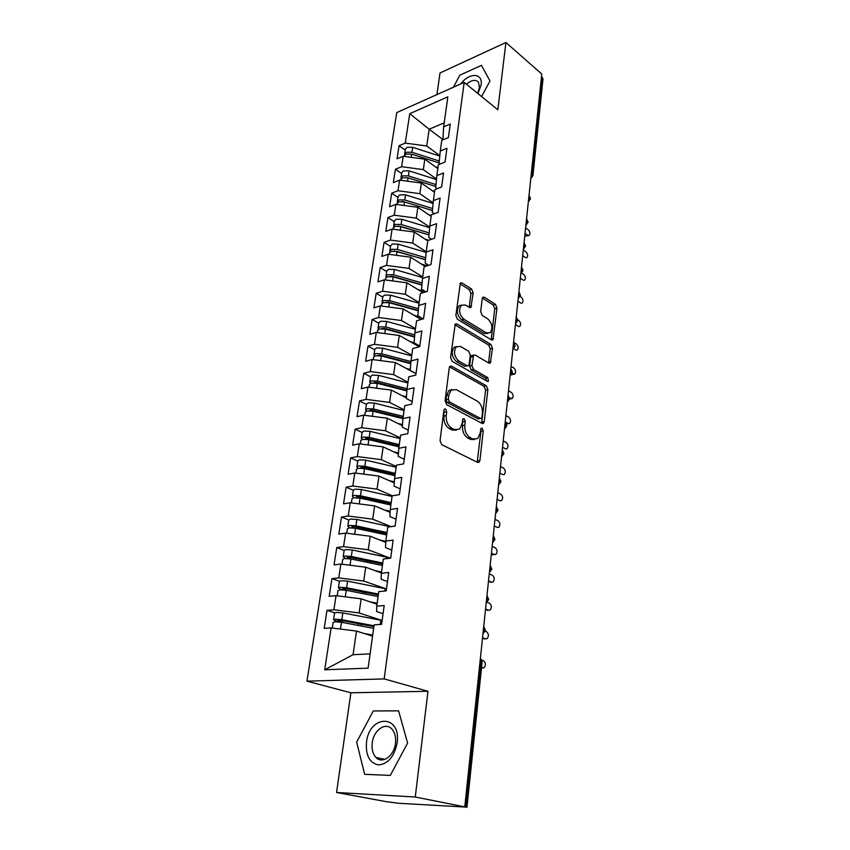 <?xml version="1.0" encoding="UTF-8"?>
<svg xmlns="http://www.w3.org/2000/svg" width="850" height="850" viewBox="0 0 850 850"><rect width="100%" height="100%" fill="white"/><g stroke="black" fill="none" stroke-linecap="round" stroke-linejoin="round"><path stroke-width="1.27" d="M445.57 408.978L444.433 409.084L443.902 410.221L440.045 440.757L441.745 444.678L477.658 462.4L479.103 462.251L479.899 460.53L483.236 430.812L482.12 428.177L481.089 428.262L480.133 433.234L477.668 438.568L472.94 439.004L470.029 437.506C466.289 435.009 464.557 430.939 464.812 425.276L465.269 421.409L464.132 418.731L463.048 418.827L462.06 423.842L459.584 429.154L454.601 429.611L451.584 428.071C447.737 425.51 445.963 421.356 446.25 415.618L446.739 411.708L445.57 408.978M473.174 292.868L471.612 289.085L462.028 282.944L460.381 282.986L455.855 315.435L457.47 319.281L491.47 339.926L492.957 339.862L496.995 308.072L495.476 304.374L484.362 297.245L482.821 297.277L482.216 298.637L480.675 311.674L482.237 315.435L487.815 318.92C492.267 323.393 493.074 327.983 490.237 332.679L486.221 332.817L463.877 319.186C459.287 314.681 458.426 310.038 461.284 305.224L465.619 305.076L469.381 307.424L470.964 307.371L473.174 292.868L470.932 293.537L469.37 289.754L459.924 283.719M415.267 797.013L427.975 691.284L350.88 692.782L336.547 792.487L415.267 797.013L465.757 807.075L481.026 661.3L480.101 661.003M427.975 691.284L384.168 678.906L464.185 82.397L497.834 109.788L505.92 42.5L541.779 74.035L464.801 806.565M451.584 366.18L449.958 366.297L449.246 367.816L445.092 400.796L446.76 404.696L482.056 423.385L483.512 423.268L484.266 421.632L487.868 389.513L486.296 385.762L451.584 366.18L449.639 366.669M450.553 357.489L455.239 324.041L456.886 323.956L490.949 344.494L492.49 348.213L490.333 362.982L488.856 363.067L475.171 355.045L473.62 355.13L471.888 365.627L473.471 369.431L487.815 377.634L488.421 381.321L487.39 381.384L452.189 361.367L450.553 357.489M384.168 678.906L306.956 681.169L396.727 112.604L464.185 82.397M324.7 669.789L331.118 627.895L356.479 631.082L353.058 654.713L324.7 669.789L368.103 668.153L374.138 624.878L381.597 624.346L384.179 605.529L376.752 606.156L378.792 591.6L386.187 590.899L388.716 572.475L381.342 573.272L383.339 559.024L390.681 558.153L393.157 540.101L385.836 541.067L387.791 527.106L395.091 526.065L397.513 508.396L390.246 509.522L392.147 495.837L399.394 494.647L401.774 477.328L394.559 478.603L396.429 465.194L403.623 463.856L405.949 446.877L398.788 448.311L400.616 435.168L407.766 433.681L410.051 417.042L402.932 418.614L404.728 405.726L411.825 404.101L414.067 387.791L406.991 389.491L408.754 376.858L415.809 375.094L417.998 359.104L410.986 360.942L412.707 348.553L419.709 346.662L421.866 330.979L414.885 332.934L416.585 320.779L423.534 318.771L425.648 303.386L418.721 305.469L420.389 293.537L427.295 291.412L429.367 276.314L422.482 278.513L424.118 266.804L430.982 264.562L433.011 249.751L426.179 252.057L427.784 240.571L434.594 238.223L436.592 223.678L429.803 226.089L431.375 214.816L438.143 212.362L440.098 198.093L433.362 200.6L434.902 189.539L441.628 186.979L443.551 172.975L436.847 175.578L438.366 164.709L445.049 162.063L446.93 148.304L440.279 151.002L441.766 140.335L448.407 137.583L450.256 124.079L443.647 126.863L442.882 139.867M334.709 612.829L327.006 610.343L324.211 628.373L331.118 627.895M327.006 610.343L333.891 609.758L336.047 595.659L361.154 598.836L377.028 604.233M339.447 581.251L331.925 578.627L329.184 596.307L336.047 595.659M331.925 578.627L338.757 577.894L340.871 564.071L365.734 567.226L381.289 572.932M344.123 550.449L336.749 547.549L334.061 564.878L340.871 564.071M336.749 547.549L343.538 546.656L345.61 533.109L370.217 536.244L385.783 542.364M348.766 519.987L341.477 517.076L338.842 534.066L345.61 533.109M341.477 517.076L348.224 516.035L350.253 502.754L374.616 505.877L390.086 512.348M353.303 490.248L346.109 487.199L343.527 503.859L350.253 502.754M346.109 487.199L352.814 486.009L354.801 472.993L378.93 476.096L394.294 482.906M357.754 461.082L350.646 457.895L348.118 474.236L354.801 472.993M350.646 457.895L357.319 456.567L359.274 443.796L383.159 446.888L398.395 454.027M362.121 432.469L355.109 429.154L352.623 445.188L359.274 443.796M355.109 429.154L361.728 427.699L363.651 415.161L387.313 418.243L402.422 425.691M366.403 404.388L359.486 400.956L357.043 416.681L363.651 415.161M359.486 400.956L366.063 399.362L367.944 387.069L391.382 390.129L406.353 397.874M370.611 376.826L363.779 373.277L361.377 388.716L367.944 387.069M363.779 373.277L370.313 371.567L372.162 359.507L395.377 362.546L416.001 373.713M374.733 349.786L367.986 346.12L365.638 361.271L372.162 359.507M367.986 346.12L374.489 344.293L376.306 332.446L399.298 335.474L419.284 346.779M378.792 323.234L372.119 319.462L369.814 334.326L376.306 332.446M372.119 319.462L378.579 317.517L380.364 305.894L403.144 308.901L421.101 319.473M382.766 297.16L376.178 293.282L373.915 307.881L380.364 305.894M376.178 293.282L382.606 291.231L384.349 279.82L406.927 282.816L423.098 292.708M386.676 271.554L380.163 267.58L377.942 281.913L384.349 279.82M380.163 267.58L386.548 265.423L388.269 254.214L410.635 257.199L425.212 266.454M390.511 246.404L384.083 242.335L381.894 256.413L388.269 254.214M384.083 242.335L390.426 240.083L392.116 229.075L414.279 232.029L427.741 240.879M394.283 221.691L387.929 217.536L385.783 231.37L392.116 229.075M387.929 217.536L394.241 215.188L395.888 204.372L417.86 207.315L431.163 216.357M397.981 197.413L391.712 193.173L389.598 206.762L395.888 204.372M391.712 193.173L397.981 190.729L399.606 180.104L421.377 183.037L434.52 192.259M401.625 173.559L395.42 169.235L393.348 182.591L399.606 180.104M395.42 169.235L401.646 166.696L403.251 156.262L424.83 159.173L437.824 168.576M405.195 150.121L399.064 145.711L397.035 158.833L403.251 156.262M399.064 145.711L405.259 143.087L409.764 113.688L447.844 96.826L443.647 126.863M440.034 164.05L439.078 163.349L440.279 151.002M442.436 139.198L429.165 129.243L426.743 145.998L439.832 155.624M405.259 143.087L426.743 145.998M444.21 122.836L429.165 129.243L409.764 113.688M437.187 188.668L435.699 187.616L436.847 175.578M424.83 159.173L423.321 169.628L436.517 179.053M401.646 166.696L423.321 169.628M434.339 213.743L432.257 212.319L433.362 200.6M421.377 183.037L419.836 193.673L433.149 202.874M397.981 190.729L419.836 193.673M431.502 239.286L428.751 237.469L429.803 226.089M417.86 207.315L416.288 218.142L429.707 227.12M394.241 215.188L416.288 218.142M428.687 265.317L425.181 263.075L426.179 252.057M414.279 232.029L412.686 243.047L426.211 251.802M390.426 240.083L412.686 243.047M425.903 291.837L421.547 289.159L422.482 278.513M410.635 257.199L409.009 268.409L422.705 276.962M386.548 265.423L409.009 268.409M423.172 318.877L417.839 315.733L418.721 305.469M406.927 282.816L405.269 294.238L419.124 302.568M382.606 291.231L405.269 294.238M419.794 346.046L414.067 342.805L414.885 332.934M403.144 308.901L401.466 320.535L415.491 328.652M378.579 317.517L401.466 320.535M416.022 373.533L410.221 370.398L410.986 360.942M399.298 335.474L397.577 347.331L411.783 355.204M374.489 344.293L397.577 347.331M412.176 401.551L406.311 398.512L406.991 389.491M395.377 362.546L393.624 374.616L408.011 382.256M370.313 371.567L393.624 374.616M408.255 430.1L402.316 427.178L402.932 418.614L373.108 411.219L366.956 410.954L365.203 412.25M391.382 390.129L389.598 402.433L404.164 409.817M366.063 399.362L389.598 402.433M404.26 459.212L398.236 456.397L398.788 448.311M387.313 418.243L385.496 430.78L400.244 437.888M361.728 427.699L385.496 430.78M400.191 488.888L394.081 486.2L394.559 478.603M383.159 446.888L381.31 459.669L396.249 466.501M357.319 456.567L381.31 459.669M396.036 519.159L389.853 516.598L390.246 509.522M378.93 476.096L377.039 489.132L392.445 495.794M352.814 486.009L377.039 489.132M391.797 550.046L385.528 547.602L385.836 541.067M374.616 505.877L372.693 519.169L391.053 526.639M348.224 516.035L372.693 519.169M387.473 581.549L381.119 579.243L381.342 573.272M370.217 536.244L368.252 549.801L388.737 557.611M343.538 546.656L368.252 549.801M383.063 613.7L376.614 611.543L376.752 606.156M365.734 567.226L363.726 581.049L386.453 588.944M338.757 577.894L363.726 581.049M336.547 792.487L386.378 801.678L398.756 803.282L465.757 807.075M361.154 598.836L359.114 612.946L381.692 620.372M333.891 609.758L359.114 612.946M541.524 76.511L543.012 78.944L532.939 175.461M505.92 42.5L440.024 72.973L436.911 94.616M350.88 692.782L306.956 681.169M373.299 710.972L356.649 742.114L364.671 774.329L390.309 775.412L407.596 743.049L398.597 710.834L373.299 710.972L398.597 710.834L407.596 743.049L390.309 775.412L364.671 774.329L356.649 742.114L373.299 710.972M459.861 75.161L453.39 87.231L459.861 75.161L481.493 65.333L459.861 75.161M489.983 80.984L481.493 65.333L489.983 80.984L481.621 96.592L489.983 80.984M353.058 654.713L370.09 653.894M356.479 631.082L372.576 636.14M483.438 629.244L485.446 630.339L482.949 633.845M486.689 598.262L488.665 599.463L486.2 602.905M489.887 567.874L491.831 569.16L489.388 572.571M493.021 538.071L494.934 539.442L492.522 542.799M496.092 508.821L497.983 510.244L495.592 513.602M499.109 480.123L500.969 481.652L498.599 484.946M502.063 451.956L503.901 453.56L501.553 456.822M504.974 424.309L506.781 425.988L504.454 429.218M507.822 397.163L509.618 398.873L507.301 402.114M510.627 370.515L512.391 372.279L510.096 375.498M513.379 344.335L515.121 346.163L512.847 349.361M516.077 318.623L517.799 320.503L515.546 323.691M518.734 293.356L520.423 295.343L518.192 298.467M521.337 268.536L523.016 270.523L520.806 273.679M523.908 244.141L525.555 246.181L523.356 249.326M526.426 220.161L528.052 222.243L525.874 225.388M528.902 196.594L530.517 198.719L528.349 201.854M443.913 410.114L443.923 416.118C443.636 421.855 445.411 425.999 449.257 428.549L451.584 428.071M456.461 430.164L452.274 430.089L449.257 428.549M474.629 439.524L470.624 439.45L467.702 437.962C463.973 435.476 462.23 431.407 462.496 425.744L462.527 419.921M477.19 462.177L480.93 431.269L480.558 429.441M481.652 423.172L485.584 390.033L484.011 386.293L449.522 366.881M448.301 399.203L449.469 401.922L480.399 418.402L481.429 418.328L481.95 417.191L482.396 413.206C482.641 407.703 480.941 403.676 477.307 401.126L456.312 389.651L451.169 390.054L448.811 395.123L448.301 399.203L445.995 399.723L447.153 402.443L449.469 401.922M480.611 418.498L478.093 418.891L447.153 402.443M451.892 389.544L448.864 390.596L446.505 395.654L448.811 395.123M445.995 399.723L446.505 395.654M454.793 324.7L488.697 345.079L490.949 344.494M488.538 362.876L490.237 348.797L488.697 345.079M472.43 355.438L471.346 355.714L470.677 357.191L469.604 366.191L471.197 369.984L485.531 378.165L487.815 377.634M486.604 380.938L485.531 378.165M460.615 346.524L456.291 346.779C453.252 351.783 454.102 356.533 458.83 361.048L466.947 365.691L468.509 365.596L469.2 364.087L470.273 355.056L468.679 351.252L460.615 346.524M456.599 346.534L454.006 347.374C450.967 352.378 451.807 357.127 456.535 361.622L458.83 361.048M467.394 365.872L464.663 366.254L456.535 361.622M469.179 307.296L470.932 293.537M461.486 305.054L459.021 305.883C456.163 310.686 457.024 315.329 461.614 319.823L463.877 319.186M487.815 333.413L483.969 333.423L461.614 319.823M491.172 339.745L494.764 308.699L493.244 305.012L482.343 298.042M373.66 628.352L341.456 622.264L334.911 621.754L333.136 622.402M373.904 626.62L340.627 620.319L338.342 620.139L337.726 620.33L338.417 620.776L338.513 620.128M374.011 625.791L341.838 619.682L335.304 619.172L333.551 619.714L338.087 621.807M334.56 613.105L336.324 612.425L342.858 612.924L382.128 620.457M481.546 667.622L484.054 667.781C486.009 665.082 485.817 662.702 483.459 660.652L481.982 660.184M344.165 622.774L338.417 620.776M370.717 635.556L372.608 635.906M336.334 628.554L340.521 629.074M364.193 633.505L372.714 635.099M378.091 596.594L346.248 590.293L339.766 589.826L337.992 590.58M378.314 595.021L345.419 588.497L343.156 588.327L342.539 588.551L343.209 589.029L343.315 588.317M378.441 594.086L346.63 587.764L340.149 587.297L338.396 587.934L341.647 589.773M339.384 581.464L341.158 580.678L347.618 581.145L385.167 588.668L384.837 591.026M484.011 638.956L487.114 638.658C488.994 636.034 488.782 633.696 486.476 631.656L485.233 631.221M347.671 590.58L343.209 589.029M482.545 637.766L485.722 638.86M376.168 603.946L377.039 604.116M369.739 601.758L377.166 603.213M382.436 565.473L350.944 558.971L344.526 558.524L342.752 559.385M382.638 564.028L350.104 557.303L347.862 557.143L347.246 557.398L347.905 557.919L348.022 557.133M382.776 563.008L351.316 556.484L344.898 556.049L343.156 556.771L345.546 558.45M343.156 556.771L344.144 550.311L345.886 549.567L352.293 549.992L390.703 558.036M487.114 610.364L490.121 610.056C491.938 607.495 491.704 605.2 489.441 603.171L487.114 602.299M350.455 558.875L347.905 557.919M485.552 609.089L488.697 610.247M374.946 570.605L381.533 571.954M386.697 534.947L355.555 528.254L349.191 527.85L347.427 528.796M386.877 533.651L354.705 526.713L352.484 526.575L351.868 526.862L352.516 527.414L352.644 526.554M387.026 532.536L355.916 525.821L349.552 525.428L347.82 526.224L349.616 527.797M348.755 520.041L350.519 519.074L356.873 519.456L390.352 526.745M490.163 582.282L493.074 581.963C494.817 579.477 494.572 577.214 492.352 575.195L489.249 573.952M353.866 527.956L352.516 527.414M488.516 580.922L491.619 582.144M379.897 540.048L385.826 541.312M391.202 502.658L360.421 495.752L354.121 495.391L352.389 496.272L353.77 497.771L351.996 498.812M391.032 503.859L359.21 496.729L357.011 496.602L356.394 496.91L357.032 497.505L357.17 496.581M353.313 490.227L355.066 489.164L361.367 489.515L392.062 496.453M491.428 553.244L494.498 554.529L491.683 554.848L495.964 554.37C497.643 551.937 497.388 549.716 495.21 547.708L492.139 546.401M357.574 497.739L357.032 497.505M390.873 505.017L360.071 498.142L353.759 497.771M384.646 510.074L390.139 511.286M366.478 742.294C365.574 755.597 369.644 763.151 378.675 764.957C388.216 763.821 394.379 756.457 397.141 742.857C401.338 714.043 369.421 714.308 366.478 742.294M372.236 742.847C371.535 749.084 372.778 753.961 375.966 757.446C382.266 764.469 394.177 755.916 395.452 743.272C396.1 737.131 394.878 732.349 391.786 728.928C385.411 721.788 373.586 730.32 372.236 742.847M477.987 93.638L481.111 84.894C483.076 72.686 469.317 72.346 460.615 84.001M477.583 93.298L479.453 87.603L478.507 82.28C475.703 79.199 471.676 79.847 466.416 84.224M394.963 475.671L364.501 468.605L358.243 468.276L356.49 469.402M395.112 474.629L363.63 467.319L361.452 467.203L360.836 467.543L361.42 468.148M395.293 473.344L364.852 466.267L358.604 465.938L356.873 466.894L357.956 468.339M357.765 460.976L359.529 459.829L365.766 460.147L396.142 467.256M497.409 527.446L498.812 527.255C500.427 524.886 500.161 522.697 498.015 520.699L494.987 519.329M494.275 526.054L497.324 527.404M389.215 480.654L394.358 481.844M398.99 446.866L368.847 439.641L362.642 439.344L360.889 440.555M399.118 445.953L367.965 438.473L365.797 438.366L365.426 439.163M399.309 444.592L369.187 437.346L362.993 437.049L361.261 438.079L362.132 439.471M362.142 432.289L363.906 431.056L370.09 431.343L400.138 438.621M500.257 500.809L501.606 500.618C503.158 498.302 502.881 496.145 500.777 494.158L497.781 492.734M497.091 499.332L500.098 500.746M393.635 451.796L398.469 452.954M403.038 417.817L372.215 410.168L370.079 410.072L369.527 410.741M403.24 416.373L373.437 408.978L367.306 408.712L365.574 409.806L366.286 411.166M366.446 404.132L368.199 402.826L374.329 403.081L404.058 410.518M503.062 474.64L504.348 474.428C505.846 472.175 505.559 470.05 503.498 468.063L500.533 466.586M499.842 473.078L502.817 474.544M397.928 423.47L402.496 424.596M394.368 415.661L388.981 414.332M406.884 390.904L377.283 383.339L371.195 383.106L369.442 384.466M406.938 390.214L376.391 382.394L373.66 382.861M407.108 388.694L377.612 381.129L371.535 380.896L369.814 382.064L370.388 383.382M370.653 376.507L372.406 375.126L378.484 375.349L407.915 382.946M505.814 448.917L507.036 448.683C508.481 446.484 508.194 444.401 506.164 442.414L503.232 440.884M405.758 389.906L395.356 387.823L391.372 386.229M502.562 447.27L505.495 448.789M402.092 395.675L406.438 396.78M410.763 363.715L381.384 355.98L375.349 355.767L373.607 357.212M410.805 363.131L380.492 355.141L377.783 355.491M410.933 361.526L381.714 353.812L375.679 353.6L373.968 354.832L374.446 356.118M374.797 349.392L376.539 347.937L382.564 348.139L411.687 355.874M508.513 423.619L506.547 424.15M505.229 421.887L508.13 423.47L509.692 423.385C511.084 421.239 510.776 419.178 508.789 417.201L505.888 415.618M396.026 359.826L393.933 358.679M411.942 371.514L412.632 371.694M406.162 368.39L410.295 369.474M410.784 363.428L405.758 362.397M414.556 337.014L385.422 329.12L379.429 328.939L377.687 330.448M414.587 336.536L384.519 328.376L381.884 328.631M414.726 334.858L385.741 326.984L379.759 326.814L378.048 328.1L378.441 329.364M378.856 322.777L380.598 321.247L386.569 321.417L415.395 329.29M509.586 399.086L511.169 398.746M509.586 397.928L512.295 398.501C513.634 396.408 513.326 394.379 511.371 392.402L508.491 390.766M398.225 332.584L396.599 331.659M415.831 344.824L419.496 345.876M410.125 341.594L414.078 342.667M418.264 310.792L389.374 302.749L383.435 302.6L381.692 304.172M418.296 310.42L388.461 302.111L385.974 302.271M418.444 308.688L389.683 300.656L383.754 300.507L382.043 301.856L382.373 303.099M382.84 296.639L384.582 295.046L390.501 295.184L419.039 303.195M513.783 374.287L510.999 374.892M512.093 373.384L514.845 374.032C516.141 371.981 515.833 369.984 513.899 368.018L511.062 366.329M400.562 305.862L399.351 305.139M419.634 318.612L421.897 319.249M413.993 315.286L419.826 316.901M421.908 285.047L393.252 276.856L387.366 276.728L385.634 278.375M421.929 284.771L392.339 276.314L390.033 276.377M422.089 282.976L393.561 274.805L387.685 274.678L385.985 276.08L386.251 277.302M386.761 270.98L388.493 269.322L394.368 269.429L422.62 277.567M516.343 350.221L517.363 349.966C518.617 347.969 518.288 345.993 516.396 344.038L513.591 342.306M403.006 279.639L402.167 279.119M513.74 348.744L515.78 349.998M417.786 289.457L425.68 291.699M425.478 259.749L397.067 251.43L391.234 251.334L389.502 253.034M425.499 259.579L394.071 250.952M425.669 257.72L397.364 249.411L391.542 249.316L389.842 250.771L390.065 251.972M390.607 245.767L392.339 244.046L398.161 244.141L426.147 252.397M518.872 326.549L519.839 326.294C521.039 324.339 520.721 322.384 518.851 320.439L517.799 319.759M515.461 324.53L518.245 326.304M421.483 264.074L427.284 265.774M428.984 234.908L400.817 226.451L395.027 226.376L393.295 228.14M428.995 234.823L398.129 225.994M429.176 232.911L401.104 224.474L395.324 224.4L393.635 225.909L393.816 227.088M394.379 221.011L396.111 219.226L401.891 219.289L429.654 227.683M521.347 303.269L522.272 303.004C523.43 301.091 523.101 299.168 521.273 297.224L520.104 296.448M517.916 301.176L520.668 302.993M425.106 239.148L428.751 240.242M432.427 210.502L404.494 201.917L398.756 201.864L397.024 203.692M404.09 201.801L402.252 201.482M432.618 208.537L404.781 199.973L399.043 199.931L397.364 201.482L397.513 202.64M398.098 196.679L399.819 194.841L405.546 194.884L433.096 203.405M523.781 280.351L524.663 280.086C525.789 278.226 525.449 276.314 523.642 274.38L521.698 273.052M520.327 278.205L523.058 280.054M428.655 214.657L431.29 215.464M435.806 186.511L408.106 177.809L402.411 177.788L400.69 179.658M435.986 184.588L408.393 175.897L402.709 175.876L401.019 177.48L401.147 178.617M401.742 172.773L403.463 170.882L409.147 170.903L436.475 179.541M526.182 257.794L527.011 257.539C528.105 255.712 527.754 253.831 525.991 251.898L523.292 249.996M522.697 255.595L525.406 257.486M432.14 190.591L434.647 191.367M439.121 162.934L411.655 154.126L406.013 154.116L404.292 156.049M439.312 161.043L411.942 152.246L406.3 152.246L404.621 153.893L404.717 155.019M405.322 149.281L407.044 147.337L412.675 147.326L439.79 156.081M528.53 235.609L525.13 236.109L529.327 235.344C530.379 233.559 530.028 231.699 528.286 229.776L525.619 227.832M525.034 233.336L527.712 235.269M435.551 166.929L437.952 167.694M466.947 807.404L482.131 662.023L481.026 661.3L480.409 658.102M531.335 173.421L532.089 174.006L542.236 77.148M530.995 176.662L532.089 174.006L532.918 175.663L530.783 178.712M483.066 632.814L484.351 629.574L483.714 626.599M486.317 601.811L487.603 598.602L486.965 595.712M489.515 571.402L490.779 568.236L490.142 565.42M492.649 541.577L493.903 538.454L493.266 535.712M495.72 512.306L496.963 509.224L496.326 506.558M498.737 483.586L499.97 480.547L499.332 477.944M501.702 455.409L502.924 452.391L502.286 449.862M504.613 427.741L505.814 424.766L505.187 422.301L506.791 425.85M507.471 400.573L508.661 397.641L508.024 395.229L509.618 398.767M510.266 373.904L511.445 370.993L510.818 368.656M513.017 347.703L514.186 344.834L513.559 342.55M515.727 321.969L516.885 319.132L516.258 316.912M518.383 296.682L519.531 293.888L518.904 291.709M520.997 271.841L522.134 269.078L521.507 266.953M523.558 247.435L524.684 244.694L524.067 242.633M526.076 223.433L527.191 220.724L526.575 218.716M528.562 199.846L529.667 197.168L529.051 195.213M443.923 416.118L446.25 415.618M452.274 430.089L454.601 429.611M462.963 421.897L465.269 421.409M462.496 425.744L464.812 425.276M467.702 437.962L470.029 437.506M470.624 439.45L472.94 439.004M480.93 431.269L483.236 430.812M477.572 460.944L479.899 460.53M444.422 412.218L446.739 411.708M484.011 386.293L486.296 385.762M485.584 390.033L487.868 389.513M481.961 422.11L484.266 421.632M478.093 418.891L480.399 418.402M454.877 324.519L456.886 323.956M490.237 348.797L492.49 348.213M488.739 362.058L491.002 361.505M470.677 357.191L472.951 356.618M469.604 366.191L471.888 365.627M471.197 369.984L473.471 369.431M464.663 366.254L466.947 365.691M469.338 306.638L471.591 305.989M483.969 333.423L486.221 332.817M482.439 297.808L484.362 297.245M493.244 305.012L495.476 304.374M494.764 308.699L496.995 308.072M491.342 339.022L493.595 338.438M459.978 283.571L462.028 282.944M469.37 289.754L471.612 289.085M481.504 668.026L482.694 667.994M342.922 622.54L343.751 622.476M380.237 624.442L380.821 620.202M341.838 619.682L342.858 612.924M358.264 625.441L358.509 623.709M340.436 629.064L341.456 622.264M361.154 625.982L361.399 624.251M346.63 587.764L347.618 581.145M362.865 593.587L363.099 592.004M345.27 596.827L346.248 590.293M365.723 594.15L365.946 592.567M389.342 558.301L389.417 557.759M351.316 556.484L352.293 549.992M367.381 562.36L367.593 560.915M350.009 565.229L350.944 558.971M370.207 562.944L370.409 561.499M355.916 525.821L356.873 519.456M371.801 531.749L371.992 530.442M354.652 534.257L355.555 528.254M374.595 532.344L374.786 531.048M360.421 495.752L361.367 489.515M376.146 501.734L376.316 500.554M359.21 503.901L360.071 498.142M378.909 502.35L379.079 501.181M364.852 466.267L365.766 460.147M380.396 472.292L380.545 471.251M361.462 468.148L361.611 467.181M363.672 474.13L364.501 468.605M383.127 472.929L383.286 471.877M369.187 437.346L370.09 431.343M384.572 443.413L384.71 442.489M365.829 439.184L365.957 438.345M368.05 444.933L368.847 439.641M387.281 444.061L387.409 443.137M373.437 408.978L374.329 403.081M388.663 415.076L388.779 414.279M370.122 410.763L370.228 410.051M372.342 416.298L373.108 411.219M391.34 415.746L391.436 415.087M377.612 381.129L378.484 375.349M374.34 382.882L374.425 382.277M376.561 388.195L377.283 383.339M506.409 423.81L508.13 423.47M381.714 353.812L382.564 348.139M380.694 360.623L381.384 355.98M509.618 398.809L510.723 398.565M385.741 326.984L386.569 321.417M384.752 333.561L385.422 329.12M419.517 346.715L419.624 345.95M511.36 374.531L513.273 374.074M389.683 300.656L390.501 295.184M388.737 306.999L389.374 302.749M393.561 274.805L394.368 269.429M392.647 280.914L393.252 276.856M397.364 249.411L398.161 244.141M396.483 255.308L397.067 251.43M401.104 224.474L401.891 219.289M400.254 230.159L400.817 226.451M404.781 199.973L405.546 194.884M403.962 205.456L404.494 201.917M408.393 175.897L409.147 170.903M407.596 181.178L408.106 177.809M411.942 152.246L412.675 147.326M411.177 157.335L411.655 154.126M482.141 661.948L480.431 657.868M483.735 626.407L485.446 630.275M486.976 595.563L488.676 599.378M490.152 565.303L491.842 569.064M493.276 535.617L494.944 539.336M496.336 506.483L497.994 510.159M499.343 477.891L500.979 481.536M502.286 449.831L503.912 453.433M510.818 368.677L512.401 372.162M513.559 342.592L515.121 346.046M516.247 316.954L517.809 320.376M518.904 291.773L520.434 295.173M521.496 267.027L523.026 270.396M524.057 242.707L525.566 246.043M526.564 218.79L528.062 222.116M529.04 195.288L530.517 198.592M477.838 462.485L479.103 462.251M482.343 423.502L483.512 423.268M448.864 390.596L451.169 390.054M489.303 363.237L490.333 362.982M471.346 355.714L473.62 355.13M487.666 381.491L488.421 381.321M454.006 347.374L456.291 346.779M469.976 307.658L470.964 307.371M459.021 305.883L461.284 305.224M491.959 340.127L492.957 339.862M332.286 628.044L333.158 622.285M333.551 619.714L334.581 612.988M337.195 595.808L338.013 590.452M338.396 587.934L339.405 581.336M342.019 564.209L342.773 559.247M346.747 533.247L347.448 528.647M347.82 526.224L348.787 519.892M351.379 502.892L352.027 498.652M352.389 496.272L353.334 490.057M384.837 759.39L375.966 757.446M477.7 93.394L478.433 92.831M355.916 473.131L356.511 469.221M356.873 466.894L357.797 460.796M360.368 443.944L360.91 440.364M361.261 438.079L362.174 432.098M364.735 415.31L365.234 412.048M365.574 409.806L366.478 403.941M369.027 387.217L369.474 384.264M369.814 382.064L370.685 376.306M373.235 359.646L373.639 356.989M373.968 354.832L374.829 349.18M377.358 332.594L377.719 330.225M378.048 328.1L378.888 322.554M381.406 306.032L381.735 303.939M382.043 301.856L382.882 296.406M385.39 279.958L385.666 278.131M385.985 276.08L386.793 270.736M389.3 254.352L389.534 252.779M389.842 250.771L390.639 245.512M393.136 229.202L393.337 227.885M393.635 225.909L394.421 220.745M396.897 204.51L397.067 203.426M397.364 201.482L398.14 196.414M400.605 180.242L400.733 179.393M401.019 177.48L401.784 172.497M404.239 156.4L404.334 155.773M404.621 153.893L405.376 148.994"/></g></svg>
